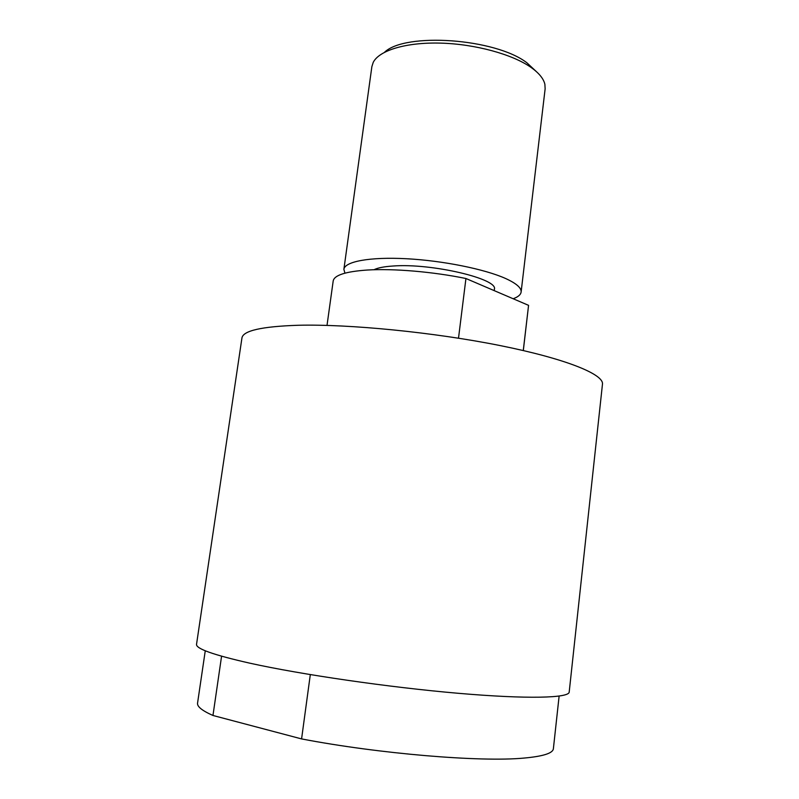 <?xml version="1.0" encoding="UTF-8"?>
<svg xmlns="http://www.w3.org/2000/svg" width="799" height="799" viewBox="0 0 799 799"><rect width="100%" height="100%" fill="white"/><g stroke="black" fill="none" stroke-linecap="round" stroke-linejoin="round"><path stroke-width="1.2" d="M559.12 696.099L553.387 748.663C552.988 753.227 543.09 756.373 523.705 758.101C480.698 762.206 379.225 753.837 301.583 738.915L212.963 715.475C202.117 710.671 196.983 706.546 197.563 703.08L205.263 650.776M602.466 384.189C604.004 374.391 566.091 358.781 499.934 345.538C433.937 332.304 349.253 323.965 297.997 325.273C261.663 326.481 242.976 330.726 241.937 338.007L196.534 644.304C195.805 648.688 213.603 654.98 249.927 663.2C301.263 674.566 388.813 687.31 458.276 693.292C527.899 699.315 569.068 698.056 569.198 692.044L602.466 384.189M523.315 350.551L528.568 305.348L465.937 278.511L458.506 338.187M523.265 350.541L528.568 305.348M465.937 278.511C433.118 271.75 393.478 268.394 367.34 270.032C345.617 271.54 334.242 275.196 333.193 280.968L327.011 325.413M373.952 269.742C377.777 267.825 384.149 266.586 393.078 266.017C431.63 263.001 498.826 278.971 494.361 289.358L494.211 290.626M513.158 298.746C518.082 296.948 520.738 294.711 521.118 292.054L545.138 88.809L544.888 84.334C543.61 78.692 538.995 73.059 531.035 67.406C512.389 54.272 475.095 44.045 440.619 43.116C406.112 42.157 379.205 50.407 373.243 62.342L371.875 66.617L343.88 269.343L344.938 273.158M521.118 292.054C521.547 287.95 516.404 283.445 505.697 278.541C484.903 269.153 442.846 260.634 406.351 258.726C369.797 256.779 344.729 261.543 343.88 269.343M536.509 71.73L526.841 62.741C495.32 38.412 405.153 32.14 384.529 52.265M310.312 674.606L301.583 738.915M212.963 715.475L221.573 656.209"/></g></svg>
